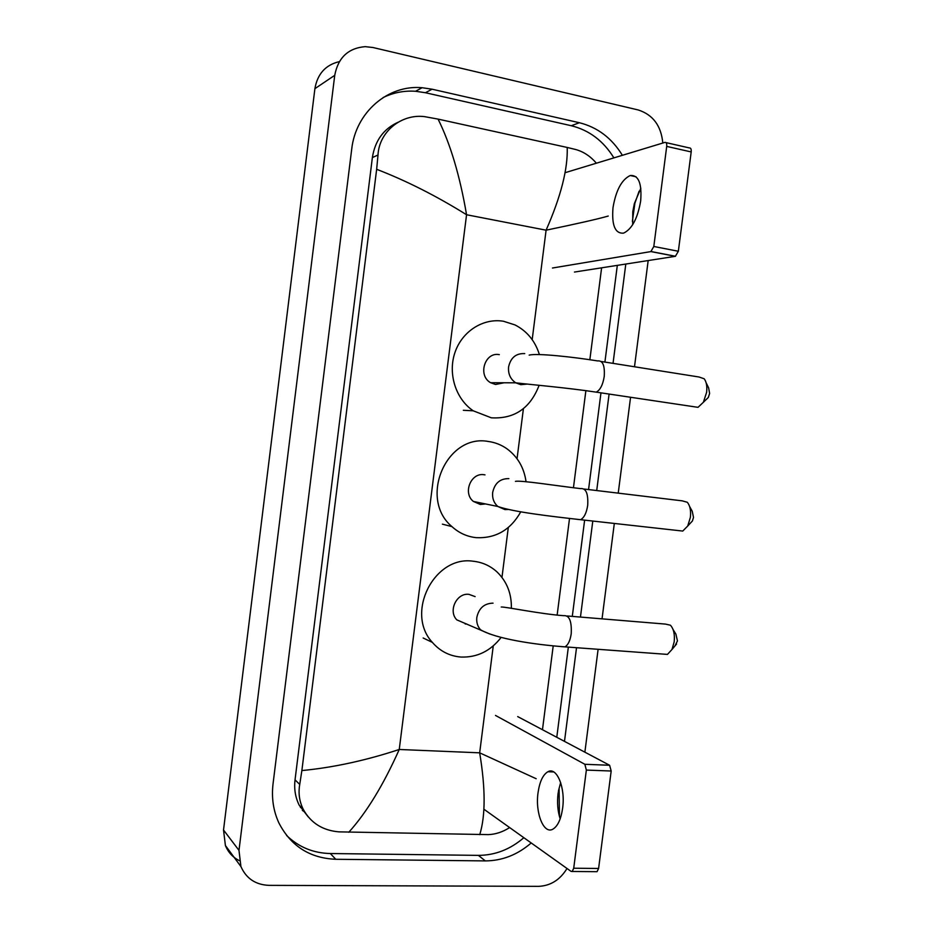 <?xml version="1.0" encoding="UTF-8"?>
<svg xmlns="http://www.w3.org/2000/svg" width="933" height="933" viewBox="0 0 933 933"><rect width="100%" height="100%" fill="white"/><g stroke="black" fill="none" stroke-linecap="round" stroke-linejoin="round"><path stroke-width="1.4" d="M302.49 808.549L300.391 807.36M239.245 860.599C232.784 857.322 228.177 852.295 225.401 845.508L223.523 829.997L314.899 88.67C317.477 73.859 325.64 64.844 339.379 61.625M567.019 868.495C560.01 879.889 550.54 885.837 538.574 886.35L268.984 885.359C255.607 884.799 246.254 878.536 240.924 866.559L238.988 850.371L334.737 75.316C338.143 57.601 348.301 48.05 365.223 46.65L372.943 47.513L638.195 109.954C652.972 114.724 661.17 125.757 662.803 143.041M648.178 260.564L634.498 366.762M630.568 397.271L618.229 493.137M614.322 523.448L602.042 618.847M598.111 649.298L584.874 752.161M622.381 155.31C611.85 138.131 597.517 127.273 579.381 122.724L432.084 89.206L422.113 87.714C388.023 84.53 355.683 112.263 351.694 149.292L273.031 783.942C271.41 797.832 273.334 810.789 278.827 822.801C290.758 846.021 309.733 858.185 335.763 859.281L485.312 860.902C502.176 860.797 517.477 854.826 531.215 842.965M564.488 741.373L576.524 647.712M580.454 617.063L592.793 521.057M596.712 490.548L609.097 394.064M613.039 363.357L625.798 264.051M304.753 812.048L302.35 810.392M286.571 835.443C298.63 847.106 313.22 853.135 330.329 853.532L478.384 855.374C495.085 855.304 510.234 849.415 523.845 837.706M613.891 157.887C603.441 140.918 589.236 130.2 571.264 125.722L425.413 92.729L415.547 91.271C404.152 90.501 393.341 92.6 383.09 97.568M556.779 737.292L568.349 647.105M572.291 616.386L584.629 520.148M588.56 489.568L600.969 392.84M604.911 362.074L617.319 265.369M398.088 122.246C383.615 128.824 375.043 140.603 372.372 157.56L295.038 779.86C293.965 788.991 295.364 797.447 299.225 805.226L308.275 816.958M608.246 216.048C597.948 219.01 577.235 223.722 546.097 230.183C560.873 196.583 567.917 169.013 567.217 147.461L575.649 149.502C583.487 151.647 590.402 156.219 596.397 163.193M601.61 267.818L589.854 359.695M585.877 390.705L573.457 487.679M569.515 518.503L557.153 615.01M553.199 645.928L542.47 729.711M509.64 827.571C502.735 831.991 495.633 834.335 488.344 834.615L338.936 831.863C322.655 830.475 310.759 822.953 303.237 809.319C299.376 801.459 298.198 793.155 299.738 784.42L301.872 770.565C333.186 767.567 365.643 760.535 399.254 749.479C383.428 784.91 366.611 812.503 348.779 832.271M567.217 147.461L438.078 119.109C450.429 144.009 459.922 175.882 466.558 214.742C436.411 195.953 406.45 180.804 376.652 169.293L301.872 770.565M376.652 169.293L378.005 155.006C379.101 131.786 401.307 113.709 424.492 116.625L438.078 119.109M479.749 834.673C485.592 815.617 485.568 788.338 479.667 752.826L536.183 778.728M639.093 191.218L634.895 203.207L632.376 221.331M632.691 224.701L632.784 211.674L634.335 203.662L640.831 188.244M640.656 201.096C642.032 183.381 638.557 174.856 630.218 175.521C621.681 179.626 615.943 190.32 613.004 207.616C611.57 225.285 615.092 233.786 623.582 233.133C631.944 229.133 637.636 218.462 640.656 201.096M665.987 142.609L689.394 147.939C690.817 147.834 691.411 149.163 691.19 151.939L666.71 146.399C666.932 143.6 666.36 142.271 664.984 142.376L565.13 172.687M678.349 251.269L675.364 256.318L650.884 251.583L653.811 246.475L678.349 251.269L691.19 151.939M574.46 272.051L675.364 256.318M653.811 246.475L666.71 146.399M650.884 251.583L552.464 268.016M706.118 382.74L708.625 387.895L709.628 393.446L708.299 397.505L706.164 399.581M694.082 406.753L698.024 407.336L703.389 402.263L706.619 392.303C707.272 386.379 706.468 381.865 704.205 378.786L699.085 377.014L601.167 361.479M499.307 354.657C484.845 351.589 477.428 375.556 490.63 382.717L495.528 384.489L504.018 382.775M539.134 385.271C530.306 408.292 514.363 419.139 491.306 417.809L473.241 410.812C455.747 399.032 447.688 373.655 454.966 352.476C462.115 331.238 483.317 317.815 503.54 321.267L515.063 324.952C527.028 331.122 535.145 340.988 539.391 354.563M689.604 506.479L692.228 511.249L693.511 517.418L692.414 520.976L690.548 522.981M678.781 530.62L682.746 531.064L687.726 526.014L690.385 517.314C691.073 510.608 690.047 505.593 687.294 502.269L682.221 500.846L584.128 489.032M484.997 474.874L484.099 474.734C470.862 472.39 462.546 493.195 473.439 501.464L480.332 504.461L485.58 503.96M520.777 511.797C510.561 529.956 495.68 538.574 476.133 537.653C467.001 536.65 458.931 532.965 451.945 526.609C418.404 498.654 446.545 433.507 488.309 441.472C495.085 442.382 501.289 444.819 506.922 448.773C517.71 456.738 524.078 467.725 526.049 481.72M673.078 629.542L675.889 634.102L677.451 640.913L674.967 645.928M663.561 654.115L667.457 654.406L671.993 649.473L674.197 641.822C674.921 634.3 673.661 628.76 670.407 625.203L665.497 624.095L567.112 615.967M475.119 596.607L468.949 594.356C456.657 592.63 447.887 611.045 456.832 619.874L489.802 634.02M501.161 637.391C490.571 651.024 477.183 657.578 461.007 657.054C449.589 656.109 440.049 651.222 432.376 642.394C404.957 612.981 434.3 555.252 473.148 561.223C482.326 562.191 490.326 565.806 497.126 572.046C506.934 581.644 511.681 593.726 511.366 608.304M465.194 623.979L466.733 624.002M560.162 818.871C557.677 811.127 556.989 802.625 558.074 793.377L559.089 788.77L559.45 816.55M558.412 791.067L560.651 782.53M562.622 808.235C565.596 787.685 556.744 766.483 547.928 771.731C542.948 774.647 539.647 781.667 538.038 792.758C535.087 812.736 543.636 834.569 552.849 829.192C557.724 826.276 560.99 819.291 562.622 808.235M517.71 716.602L609.611 765.27L611.185 771.02L586.356 770.075L584.851 764.29L495.505 715.436M483.947 809.249L571.054 871.375L572.197 871.48L573.713 868.226L598.601 868.46L611.185 771.02M598.601 868.46L597.05 871.679L596.035 871.679M573.713 868.226L586.356 770.075M532.183 339.647L546.097 230.183L466.558 214.742L399.254 749.479L479.667 752.826L493.254 645.928M501.966 577.399L508.298 527.518M517.045 458.744L523.413 408.677M238.988 850.371L223.523 829.997M334.737 75.316L314.899 88.67M330.329 853.532L335.763 859.281M425.413 92.729L432.084 89.206M571.264 125.722L579.381 122.724M478.384 855.374L485.312 860.902M295.038 779.86L299.738 784.42M372.372 157.56L378.005 155.006M524.743 353.607C516.042 353.199 510.654 357.654 508.578 366.972C508.019 373.876 510.409 379.16 515.739 382.822L520.801 384.676L526.97 384.104M529.163 355.135C536.627 353.001 573.13 356.966 597.645 360.919C602.765 360.348 604.957 365.549 604.222 376.512C602.87 384.839 600.211 390.052 596.234 392.14L592.735 391.65M508.858 478.629C500.135 478.524 494.735 483.131 492.671 492.449C492.111 498.175 493.837 502.852 497.814 506.467L504.928 509.581L508.485 509.488M515.436 481.358C520.894 480.133 556.919 485.871 580.571 488.612C586.006 488.006 588.373 493.615 587.685 505.429C586.495 512.987 584.128 517.745 580.594 519.693L577.061 519.331M493.044 603.161C484.297 603.359 478.886 608.118 476.821 617.436C476.308 622.241 477.533 626.346 480.483 629.74C495.971 638.825 534.026 644.575 564.932 646.861L561.479 646.627M501.231 607.021C504.916 606.602 540.499 614.054 563.625 615.675C569.328 615.092 571.847 621.145 571.206 633.834C570.168 640.703 568.069 645.041 564.932 646.861L667.457 654.406M584.851 764.29L609.611 765.27M240.924 866.559L225.401 845.508M415.547 91.271L422.113 87.714M299.225 805.226L303.237 809.319M636.049 176.78L630.218 175.521M651.059 251.537L675.539 256.283M708.299 397.505L703.389 402.263M490.63 382.717L515.739 382.822C530.725 384.629 567.346 387.766 596.234 392.14L698.024 407.336M473.241 410.812L463.339 410.287M692.414 520.976L687.726 526.014M473.439 501.464L497.814 506.467C513.337 512.007 550.575 516.299 580.594 519.693L682.746 531.064M451.945 526.609L442.394 524.148M676.553 644.038L671.993 649.473M432.376 642.394L423.162 637.997M553.677 771.941L547.928 771.731M572.197 871.48L597.05 871.679"/></g></svg>
